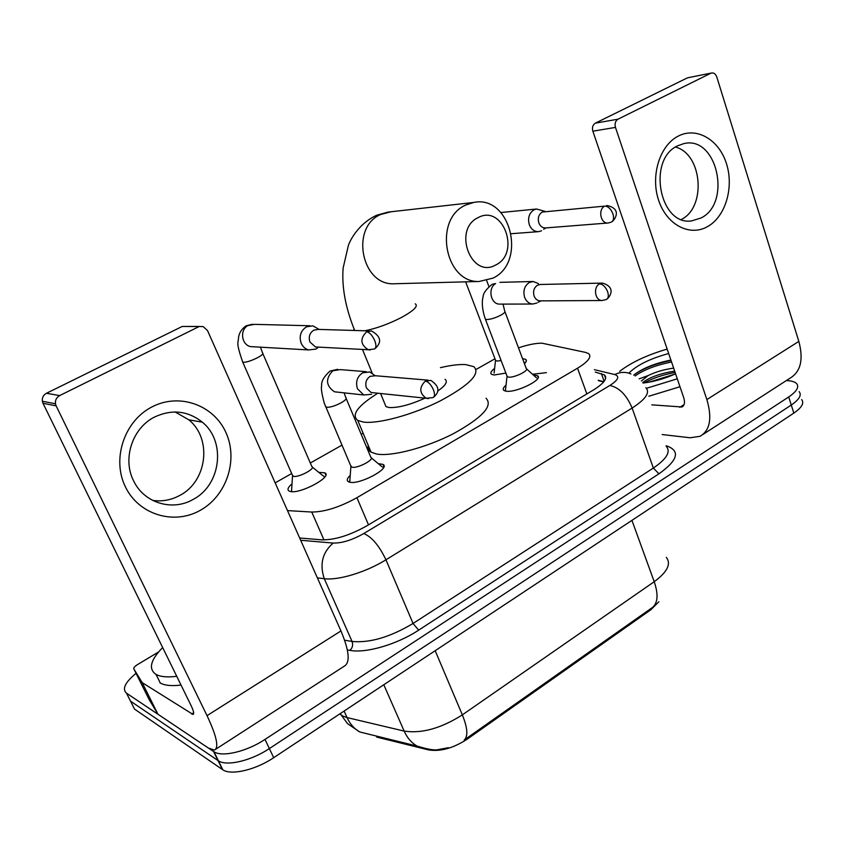 <?xml version="1.0" encoding="UTF-8"?>
<svg xmlns="http://www.w3.org/2000/svg" width="845" height="845" viewBox="0 0 845 845"><rect width="100%" height="100%" fill="white"/><g stroke="black" fill="none" stroke-linecap="round" stroke-linejoin="round"><path stroke-width="1.27" d="M378.285 463.662L382.975 464.391C390.971 468.13 359.537 485.009 349.661 482.178L348.277 481.661C346.439 480.404 347.084 478.312 350.231 475.397M533.227 374.895L537.515 375.719C543.821 379.141 516.929 392.661 506.525 391.246L503.937 390.496C502.5 389.344 503.197 387.57 506.039 385.151M318.766 472.334L324.871 472.841C333.131 476.527 299.669 494.515 290.11 491.42L289.022 490.998C287.015 489.625 288.018 487.248 292 483.879M522.527 358.607L525.706 359.378C526.889 360.297 526.467 361.734 524.439 363.699M505.87 373.078L494.124 375.011L491.515 374.293C490.037 373.057 491.072 371.103 494.621 368.42M287.49 510.602L311.752 512.038C324.617 511.986 339.679 507.201 356.917 497.694L577.526 368.219C588.204 361.649 591.922 356.791 588.659 353.643L585.722 352.439L542.067 343.207C535.962 343.091 528.104 344.644 518.503 347.855M376.289 736.027L376.775 737.115L428.447 749.885C440.213 751.818 453.078 748.29 467.053 739.269L650.819 609.784L658.878 601.735M494.98 358.776L476.136 369.413M363.118 433.21L361.185 434.298M341.961 445.146L310.316 463.007M291.683 473.527L275.164 482.854M801.683 399.59C804.377 403.118 801.757 407.617 793.825 413.11L791.269 405.04C799.233 399.579 801.863 395.111 799.18 391.636C801.863 395.111 799.233 399.579 791.269 405.04L269.365 748.575C251.314 760.711 226.83 766.521 218.443 760.849L130.51 701.139L128.303 696.755M427.464 749.124L417.092 746.082C411.536 742.913 407.227 737.907 404.163 731.083C421.687 733.777 441.079 728.369 462.342 714.87C467.623 727.989 468.246 736.375 464.19 740.03L652.488 607.439C657.896 602.886 658.466 594.31 654.22 581.709C667.349 571.98 671.384 563.869 666.325 557.362M793.825 413.11L273.695 757.69C255.718 769.869 231.276 775.615 222.848 769.837L134.513 709.071L130.51 701.139L218.443 760.849C226.83 766.521 251.314 760.711 269.365 748.575L791.269 405.04L788.712 396.949L265.003 739.407C246.888 751.511 222.372 757.395 214.017 751.807L126.496 693.175C121.912 689.013 125.092 682.401 136.034 673.328M786.357 380.567L787.424 380.63C791.945 380.915 795.029 381.929 796.677 383.662C799.349 387.073 796.687 391.499 788.712 396.949M299.669 538.001L321.808 539.849C334.778 540.061 349.862 535.35 367.057 525.706L593.612 389.872C604.143 383.25 607.745 378.264 604.428 374.916L595.281 372.096M598.228 380.282L603.848 381.697M619.649 371.346C631.384 362.336 647.228 354.921 667.159 349.101M675.599 373.849C664.276 378.771 653.438 381.834 643.087 383.049M674.669 371.113C660.589 373.342 649.932 377.145 642.696 382.531M641.376 380.968L648.062 375.603C655.625 371.916 664.149 369.423 673.645 368.124M628.807 373.152C636.95 365.093 650.238 358.555 668.67 353.527M670.898 360.065C655.34 363.202 643.182 368.029 634.426 374.546M639.19 378.845L648.062 375.603M677.289 378.803L646.425 388.309M679.982 386.725L648.812 396.242M675.113 372.444C663.336 374.61 653.005 378.106 644.144 382.933M671.046 360.509C654.621 363.836 642.168 368.726 633.697 375.18M675.292 373.986L649.076 382.172M671.553 362.009C656.026 365.093 643.879 369.74 635.123 375.951M678.303 136.077C696.755 126.444 719.179 139.837 726.52 163.835C734.136 187.696 725.401 216.764 707.529 226.618C689.763 236.843 666.663 224.886 658.625 200.297C650.312 175.844 659.734 145.34 678.303 136.077M700.991 218.01C732.076 203.043 717.035 135.232 683.848 143.608L677.627 145.815C646.911 159.547 659.67 225.921 691.537 220.925L700.991 218.01M675.482 147.062C702.417 153.991 706.526 207.183 681.408 219.436M662.184 434.552L690.164 437.773L700.093 436.295C710.075 430.39 712.324 418.148 706.864 399.569L615.466 127.394L592.852 131.197L683.732 397.71C685.147 402.389 684.577 405.484 682.021 406.984L651.812 404.85M703.061 434.383L790.043 378.18C800.722 371.8 803.648 359.537 798.842 341.401L716.782 76.958C715.62 73.895 713.803 72.585 711.342 73.04L688.231 77.677M592.852 131.197C591.922 127.521 592.757 124.849 595.366 123.148L618.022 119.177L710.782 73.261M618.022 119.177C615.382 120.909 614.537 123.645 615.466 127.394M595.366 123.148L687.069 78.025M665.385 349.608L659.522 351.425M176.742 676.296C167.384 677.479 160.487 676.845 156.029 674.394L155.681 674.194C148.287 668.722 150.621 659.85 162.662 647.566M181.041 685.063C171.683 686.203 164.775 685.527 160.296 683.024L159.948 682.813M478.185 217.577C452.265 229.417 471.341 279.463 495.846 264.907C520.974 253.077 503.028 203.877 478.185 217.577M493.026 278.111L479.147 281.48C444.797 283.128 433.052 219.13 465.658 205.081L473.58 202.473C510.412 194.434 527.206 262.203 493.026 278.111M384.676 403.487L385.964 406.625L389.049 407.512C397.911 408.008 409.909 404.892 425.035 398.153M440.446 367.659C450.691 365.241 459.099 364.216 465.658 364.586L473.844 366.667C480.826 373.596 469.683 384.982 440.414 400.815C412.751 414.832 377.81 424.285 363.149 422.025L357.752 420.398C351.002 414.927 357.699 405.864 377.842 393.21M486.055 398.238C493.258 405.822 482.4 417.631 453.469 433.654C426.112 447.776 391.309 456.839 376.5 454.008L371.039 452.128C368.483 450.512 367.543 448.272 368.219 445.399M437.562 391.182C445.6 385.531 448.093 381.56 445.03 379.289M494.114 373.067L495.487 360.477L497.124 361.058L501.127 360.583M495.392 359.843L495.487 360.477M545.025 211.377L536.564 209.011L534.019 209.813C529.097 213.098 527.534 218.073 529.319 224.717C531.283 229.417 534.378 231.731 538.624 231.646L541.56 230.78M604.777 206.106L542.236 212.053C538.677 214.45 537.547 218.063 538.835 222.89C540.261 226.333 542.522 228.013 545.616 227.928L608.189 222.995L611.146 222.182C613.597 220.967 614.178 218.158 612.91 213.774C610.882 208.852 608.168 206.296 604.777 206.106C597.668 209.359 600.689 224.168 608.189 222.995M524.988 363.139L524.418 362.251M291.694 488.928L291.588 491.632M292.317 474.964L293.416 476.316C298.486 477.847 316.157 468.405 311.837 466.514L262.89 353.728M319.125 329.423L312.872 325.832L306.524 326.825C300.693 330.659 298.908 336.12 301.158 343.207C302.742 346.714 305.246 348.953 308.657 349.936L315.903 349.08L318.554 347.115M369.276 330.913L318.554 329.402L313.854 330.12C309.629 332.909 308.33 336.88 309.957 342.035L315.481 346.957L318.216 347.094M324.522 477.33L323.635 475.999M505.563 389.429L505.078 390.992M506.894 375.75L507.264 376.733L508.753 377.145C514.616 377.842 529.72 370.29 526.213 368.42L504.983 311.794M538.455 283.603L533.174 281.501L529.329 282.473C524.418 285.895 522.854 290.87 524.65 297.408C526.308 301.454 528.97 303.661 532.646 304.031L536.881 303.049M602.02 283.107L540.335 284.48L537.504 285.188C533.945 287.68 532.815 291.293 534.103 296.046C535.318 299.003 537.262 300.609 539.944 300.873L540.546 300.873M349.893 479.928L349.355 482.094M350.686 465.679L352.027 467.211C357.593 468.69 375.264 459.268 370.807 457.229L346.218 398.587M375.117 375.655L369.772 371.958L362.663 372.814C357.097 376.638 355.375 381.982 357.498 388.837L363.762 394.985L371.525 394.288M428.098 380.155L375.423 375.74L370.205 376.342C366.17 379.13 364.913 383.017 366.455 387.992L371.061 392.502L374.039 392.809M383.472 467.718L382.796 467.084M152.174 406.815C179.658 392.524 213.933 405.22 225.974 432.64C238.417 459.87 226.671 495.709 200.297 510.317C174.123 525.315 138.675 514.848 125.335 486.688C111.582 458.75 124.5 420.683 152.174 406.815M193.104 499.448C221.031 485.114 226.291 441.512 202.367 422.204C187.928 410.754 172.042 409.001 154.709 416.955C132.422 427.834 122.113 458.93 133.668 480.963C144.104 503.134 172.475 511.5 193.104 499.448M175.137 411.98L188.805 419.796C212.37 438.735 207.226 481.439 179.742 495.445C171.176 500.071 162.145 501.729 152.649 500.409M142.108 682.475L157.899 714.11L142.108 682.475L133.827 668.902C133.468 667.825 134.651 666.409 137.386 664.677L158.575 651.96M158.195 714.416L208.366 748.036L214.44 750.064C219.14 747.698 216.679 736.227 207.036 715.641L56.14 405.864L43.01 403.287L191.181 705.776C193.632 710.962 194.265 713.856 193.072 714.479L142.404 682.771M157.899 714.11L149.248 699.776L133.827 668.902M215.781 749.198L344.052 666.325C350.4 662.86 349.376 651.062 340.957 630.951L207.49 330.511L203.106 326.561L182.256 326.445L199.695 326.455M43.01 403.287L42.356 401.248C41.975 397.699 43.338 395.037 46.443 393.274L59.668 395.587L198.311 326.952M59.668 395.587C56.488 397.403 55.094 400.129 55.474 403.773L56.14 405.864M46.443 393.274L182.256 326.445M650.819 609.784L650.481 608.844M467.053 739.269L466.641 738.298M428.447 749.885L428.161 749.24M586.852 393.928L577.526 368.219M368.494 524.84L356.917 497.694M323.984 539.934L311.752 512.038M339.806 713.898L342.795 716.053L347.041 717.574L404.163 731.083L383.799 684.756M435.186 650.713L462.342 714.87L654.22 581.709L631.933 520.362M372.064 734.992L359.759 731.96C354.298 728.897 350.052 724.102 347.041 717.574L344.095 711.057M273.695 757.69L265.003 739.407M222.436 769.563L213.605 751.543M666.103 445.78L667.888 446.34C680.362 451.452 677.394 460.609 658.952 473.813L418.645 630.159C397.129 644.418 365.748 653.555 349.883 650.365L347.358 649.921M126.496 693.175L130.51 701.139M645.844 387.739C650.312 392.45 645.738 399.22 632.123 408.05L653.354 468.056C666.652 458.972 670.962 451.748 666.304 446.371M605.083 376.754L605.675 376.902M300.672 540.272L333.215 543.06C342.024 543.229 352.217 540.05 363.794 533.533L609.826 385.489C619.153 387.454 626.589 394.974 632.123 408.05L385.943 559.802C366.329 572.097 338.253 580.631 324.279 578.698L352.059 641.461C369.899 643.108 390.232 637.109 413.057 623.462L653.354 468.056L658.952 473.813M333.215 543.06C322.41 552.376 319.431 564.249 324.279 578.698L317.382 577.885M344.633 640.204L352.059 641.461C353.242 644.957 352.513 647.925 349.883 650.365M363.794 533.533C371.874 536.997 379.257 545.754 385.943 559.802L413.057 623.462L418.645 630.159M609.826 385.489C618.318 379.975 619.966 376.331 614.769 374.557L594.426 369.698M614.769 374.557C620.283 371.863 625.68 371.673 630.972 373.986M598.344 380.62L603.636 381.961M604.143 381.306L601.376 373.564M706.864 399.569L798.842 341.401M679.739 407.343L684.091 404.607M391.098 211.757L380.641 214.493C350.115 227.326 361.428 285.272 393.707 283.783L396.136 283.719M364.86 330.786C376.511 328.43 388.742 323.973 401.565 317.424C413.934 310.59 418.497 306.048 415.254 303.809M353.844 328.378L354.139 330.469M375.095 348.562C382.13 342.278 380.958 336.416 371.578 330.986L366.656 331.747C359.812 338.676 360.361 344.675 368.304 349.745L370.247 349.967M366.656 331.747C369.603 332.36 372.296 335.317 374.736 340.609C376.437 345.256 376.31 348.045 374.367 348.985L368.304 349.745L315.481 346.957M242.42 361.406L243.349 362.347C246.856 362.241 251.662 360.646 257.767 357.583C262.098 355.164 263.693 353.611 262.531 352.904L260.45 347.168M309.988 325.758L254.461 324.353L247.881 325.589C239.568 329.951 241.48 344.802 250.553 346.608L254.239 346.82M607.027 299.067C610.079 296.637 616.28 287.205 602.474 283.096L599.549 283.857C592.936 287.068 594.954 300.609 601.999 300.524L539.944 300.873M599.549 283.857C602.918 284.269 605.611 286.899 607.639 291.747C608.875 295.824 608.389 298.433 606.182 299.574L601.999 300.524M485.114 318.417L485.431 319.273L486.889 319.558C491.146 319.294 495.973 317.731 501.381 314.868C504.518 312.999 505.606 311.689 504.666 310.949L503.06 304.105M507.264 376.733L485.431 319.273C480.9 306.513 482.484 298.412 483.076 296.954C483.108 293.384 486.171 289.148 492.265 284.247L495.645 283.582C487.554 288.082 490.575 304.179 499.458 304.115L500.314 304.115M433.643 397.192C440.139 391.605 439.199 386.007 430.823 380.387L425.373 381.042C419.014 387.433 419.3 393.178 426.207 398.27L428.415 398.65M425.373 381.042C428.436 381.792 431.13 384.728 433.443 389.83C434.974 394.076 434.805 396.675 432.946 397.615L426.207 398.27L371.061 392.502M325.357 406.022L326.592 407.322C330.49 407.385 335.465 405.811 341.507 402.6C345.626 400.129 347.052 398.428 345.774 397.52L344.126 392.851M366.255 371.684L340.313 369.614L332.814 370.765C325.272 378.761 325.843 385.774 334.504 391.805L338.602 392.249M207.036 715.641L340.957 630.951M191.688 714.046L193.653 712.81M382.975 464.391L383.905 466.63M537.515 375.719L538.18 377.483M324.871 472.841L325.8 475.006M525.706 359.378L526.319 361.005M546.398 372.634L532.53 374.272M448.368 747.698L438.323 749.568C434.9 750.571 427.823 749.399 417.092 746.082L359.759 731.96L347.591 723.69L340.197 713.634M222.848 769.837L214.017 751.807M605.633 378.296L604.428 374.916M682.021 406.984L682.781 406.498M711.342 73.04L687.629 77.803M156.029 674.394L160.296 683.024M354.689 330.479C345.499 307.781 341.644 286.951 343.144 267.992L348.372 245.472C351.034 237.698 360.54 222.531 376.764 215.221L388.077 212.095L473.58 202.473M395.861 283.719L479.147 281.48M385.964 406.625L380.577 393.495M372.149 372.983L362.473 349.439M357.752 420.398L371.039 452.128M606.731 205.483C621.983 208.483 615.34 219.277 612.097 221.643M495.709 360.699L465.658 281.85M511.341 233.706L538.624 231.646M546.102 227.896L543.662 229.227M488.917 286.582L486.667 280.593M500.916 212.528L536.564 209.011M292.507 475.851L291.525 491.568M292.814 476.094L242.779 362.241C235.375 340.957 238.501 343.619 238.522 337.43C239.272 332.603 241.828 328.726 246.201 325.779L252.528 324.226M308.657 349.936L253.996 346.799M312.323 467.084L322.874 475.672M507 376.479L505.373 391.066M500.155 304.115L532.646 304.031M541.096 300.862L538.022 302.299M526.572 368.906L536.554 377.895M499.923 282.346L532.625 281.512M350.876 466.651L349.735 482.189M351.214 466.926L324.226 403.065C321.734 393.58 320.878 387.813 321.67 385.753C321.1 381.539 323.888 376.638 330.036 371.061L337.715 369.286M338.201 392.207L363.762 394.985M371.325 457.863L381.951 466.715M202.367 422.204L188.805 419.796M42.356 401.248L55.474 403.773"/></g></svg>

